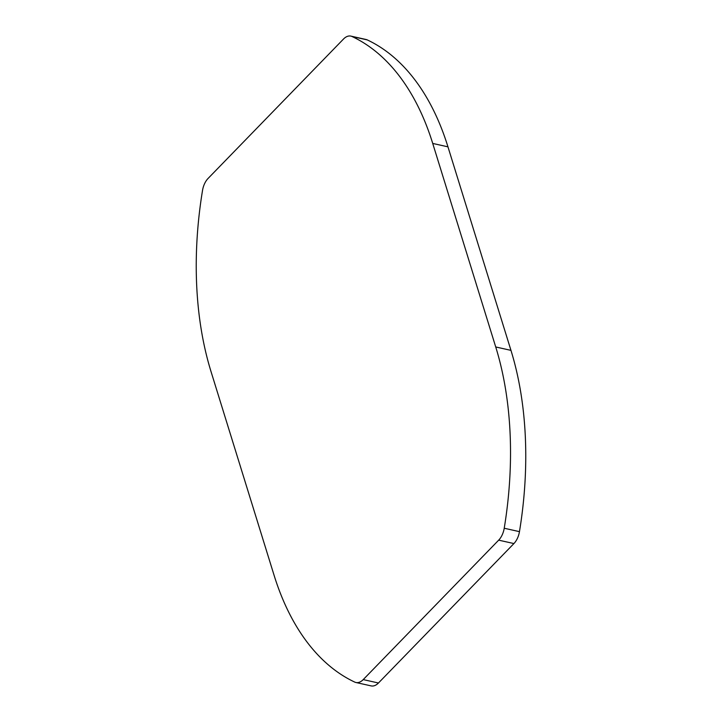 <?xml version="1.0" encoding="UTF-8"?>
<svg xmlns="http://www.w3.org/2000/svg" width="722" height="722" viewBox="0 0 722 722"><rect width="100%" height="100%" fill="white"/><g stroke="black" fill="none" stroke-linecap="round" stroke-linejoin="round"><path stroke-width="1.08" d="M202.539 190.355A292.121 173.289 -77.4 0 0 211.041 371.631L274.044 575.163A292.121 173.289 -77.4 0 0 354.755 682.1A15.758 9.35 -77.4 0 0 355.919 682.498A15.758 9.35 -77.4 0 0 363.22 679.601L498.676 540.155A15.758 9.35 -77.4 0 0 504.227 528.242A292.121 173.289 -77.4 0 0 495.725 346.966L432.722 143.434A292.121 173.289 -77.4 0 0 352.002 36.497A15.758 9.35 -77.4 0 0 350.847 36.1A15.758 9.35 -77.4 0 0 343.546 38.997L208.08 178.442A15.758 9.35 -77.4 0 0 202.539 190.355M355.919 682.498L371.153 685.9A15.758 9.35 -77.4 0 0 378.454 683.003L513.92 543.558A15.758 9.35 -77.4 0 0 519.461 531.645A292.121 173.289 -77.4 0 0 510.959 350.369L447.956 146.837A292.121 173.289 -77.4 0 0 367.245 39.9A15.758 9.35 -77.4 0 0 366.081 39.502L350.847 36.1M363.22 679.601L378.454 683.003M498.676 540.155L513.92 543.558M504.227 528.242L519.461 531.645M495.725 346.966L510.959 350.369M432.722 143.434L447.956 146.837M352.002 36.497L367.245 39.9"/></g></svg>

